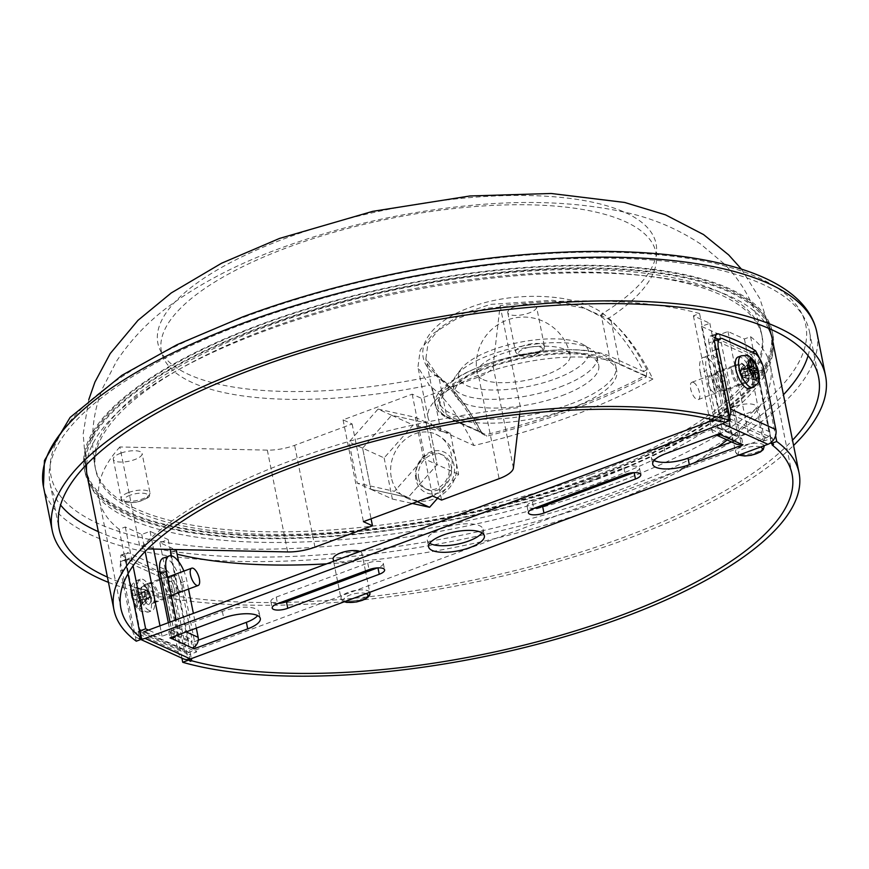 <?xml version="1.0" encoding="UTF-8"?>
<svg xmlns="http://www.w3.org/2000/svg" width="869" height="869" viewBox="0 0 869 869"><rect width="100%" height="100%" fill="white"/><g stroke="black" fill="none" stroke-linecap="round" stroke-linejoin="round"><path stroke-width="0.65" stroke-dasharray="4.34 3.26" d="M741.192 443.94L739.682 437.465A1.423 1.206 114.4 0 1 738.205 436.607L726.853 379.807A21.312 8.56 69.6 0 0 709.223 355.193A21.312 8.56 69.6 0 0 706.454 370.542L700.349 372.812A21.312 8.56 -110.4 0 1 703.13 357.463A21.312 8.56 -110.4 0 1 720.749 382.067L732.1 438.878A8.527 7.256 -65.6 0 0 735.902 443.918M188.519 589.084L186.802 580.535A21.312 8.56 69.6 0 0 183.902 571.085M163.079 558.191A21.312 8.56 -110.4 0 1 180.709 582.806L192.06 639.606A1.423 1.206 114.4 0 1 191.104 641.376L192.201 648.002M720.803 434.685L719.282 428.2A1.423 1.206 114.4 0 1 717.805 427.342L706.454 370.542M654.02 460.516A25.103 8.516 -11.3 0 1 651.392 457.626A25.103 8.516 -11.3 0 1 663.992 447.263L717.675 427.309L718.989 433.859M717.675 427.309L719.489 428.124M198.251 640.214L192.712 642.267L193.711 647.296M192.712 642.267L190.898 641.452M745.798 382.175A10.189 4.084 -110.4 0 1 739.486 372.388A10.189 4.084 -110.4 0 1 740.366 363.242A10.189 4.084 -110.4 0 1 747.753 371.356A10.189 4.084 -110.4 0 1 747.459 382.327A10.189 4.084 -110.4 0 1 745.798 382.175M713.742 419.977L721.259 417.174A4.736 4.03 -65.6 0 0 724.453 411.298L712.406 351A14.208 5.703 -110.4 0 1 714.253 340.767A14.208 5.703 -110.4 0 1 716.577 340.974L748.307 355.378A14.208 5.703 -110.4 0 1 757.725 371.574L763.829 369.303M739.693 384.446A10.189 4.084 69.6 0 0 741.366 384.598A10.189 4.084 69.6 0 0 741.648 373.627A10.189 4.084 69.6 0 0 734.272 365.501A10.189 4.084 69.6 0 0 733.382 374.648A10.189 4.084 69.6 0 0 739.693 384.446M124.886 560.907L130.991 558.637A14.208 5.703 69.6 0 0 128.655 558.43A14.208 5.703 69.6 0 0 126.809 568.663L120.715 570.933A14.208 5.703 -110.4 0 1 122.562 560.701A14.208 5.703 -110.4 0 1 124.886 560.907L156.626 575.311A14.208 5.703 -110.4 0 1 166.044 591.507L172.138 589.236L184.185 649.534A4.736 4.03 -65.6 0 0 186.303 652.337A4.736 4.03 -65.6 0 0 189.127 652.402L766.588 437.759A4.736 4.03 -65.6 0 0 769.782 431.871L757.725 371.574M170.009 622.085L171.66 630.351A1.423 1.206 114.4 0 1 170.704 632.111L168.684 631.361L222.366 611.418A25.103 8.516 -11.3 0 1 258.995 611.95A25.103 8.516 -11.3 0 1 257.669 615.621M534.196 508.256A10.656 3.617 -11.3 0 1 527.092 506.269A10.656 3.617 -11.3 0 1 532.447 501.869L623.942 467.859A10.656 3.617 -11.3 0 1 639.486 468.076A10.656 3.617 -11.3 0 1 634.142 472.486L633.697 472.649M739.888 437.389L741.702 438.215L731.6 441.963M429.71 543.288A28.416 9.635 -11.3 0 1 427.32 540.355A28.416 9.635 -11.3 0 1 441.593 528.613A28.416 9.635 -11.3 0 1 483.066 529.221A28.416 9.635 -11.3 0 1 481.991 532.838M278.004 603.477A10.656 3.617 -11.3 0 1 270.9 601.5A10.656 3.617 -11.3 0 1 276.244 597.09L367.75 563.079A10.656 3.617 -11.3 0 1 383.294 563.308A10.656 3.617 -11.3 0 1 377.939 567.707L377.494 567.881M126.809 568.663L138.855 628.96A4.736 4.03 -65.6 0 0 140.974 631.763A4.736 4.03 -65.6 0 0 143.798 631.817L189.127 652.402M150.348 583.316A10.189 4.084 69.6 0 0 148.675 583.164A10.189 4.084 69.6 0 0 147.795 592.31A10.189 4.084 69.6 0 0 154.106 602.108A10.189 4.084 69.6 0 0 155.779 602.26A10.189 4.084 69.6 0 0 156.659 593.114A10.189 4.084 69.6 0 0 150.348 583.316M172.138 589.236A14.208 5.703 69.6 0 0 162.72 573.04L156.626 575.311M130.991 558.637L162.72 573.04M148.002 604.379A10.189 4.084 -110.4 0 1 141.69 594.581A10.189 4.084 -110.4 0 1 142.581 585.434A10.189 4.084 -110.4 0 1 149.957 593.56A10.189 4.084 -110.4 0 1 149.674 604.531A10.189 4.084 -110.4 0 1 148.002 604.379M166.044 591.507L178.091 651.804A11.84 10.08 -65.6 0 0 183.359 658.811M120.715 570.933L132.761 631.231A11.84 10.08 -65.6 0 0 138.03 638.237A11.84 10.08 -65.6 0 0 141.669 639.008M725.322 422.247A11.84 10.08 -65.6 0 0 729.58 416.924M741.702 438.215L743.006 444.765M170.498 632.187L171.53 637.346M168.684 631.361L169.998 637.922M175.896 635.728A8.527 7.256 -65.6 0 0 177.765 628.081L176.103 619.814M179.579 590.768A8.288 3.324 -110.4 0 1 174.441 582.795A8.288 3.324 -110.4 0 1 175.158 575.343A8.288 3.324 -110.4 0 1 181.165 581.958A8.288 3.324 -110.4 0 1 180.937 590.887A8.288 3.324 -110.4 0 1 179.579 590.768M196.318 628.135L193.374 613.395M173.474 593.027A8.288 3.324 -110.4 0 1 168.347 585.054A8.288 3.324 -110.4 0 1 169.064 577.613A8.288 3.324 -110.4 0 1 175.071 584.229A8.288 3.324 -110.4 0 1 174.832 593.158A8.288 3.324 -110.4 0 1 173.474 593.027M719.619 390.029A8.288 3.324 69.6 0 0 720.977 390.148A8.288 3.324 69.6 0 0 721.216 381.219A8.288 3.324 69.6 0 0 715.209 374.615A8.288 3.324 69.6 0 0 714.481 382.056A8.288 3.324 69.6 0 0 719.619 390.029M710.462 377.005A8.288 3.324 69.6 0 0 709.104 376.885A8.288 3.324 69.6 0 0 708.387 384.326A8.288 3.324 69.6 0 0 713.525 392.299A8.288 3.324 69.6 0 0 714.883 392.419A8.288 3.324 69.6 0 0 715.6 384.978A8.288 3.324 69.6 0 0 710.462 377.005M700.349 372.812L709.582 419.01M710.049 421.346L711.7 429.612A8.527 7.256 -65.6 0 0 715.502 434.652A8.527 7.256 -65.6 0 0 716.154 434.913M727.157 439.953A342.223 116.077 168.7 0 0 770.445 365.925A342.223 116.077 168.7 0 0 750.577 336.672L744.396 338.975L727.972 331.513L719.63 334.608L701.5 326.375L709.832 323.279L693.408 315.827L699.578 313.524A342.223 116.077 168.7 0 0 500.12 305.638L493.071 366.218A28.416 9.635 -11.3 0 1 478.765 376.896L421.259 398.263L412.188 394.157L343.059 419.846L352.119 423.963L294.613 445.341A28.416 9.635 -11.3 0 1 267.326 450.12L119.889 446.97L140.235 548.774L147.643 548.936M441.593 500.077L421.259 398.263M699.578 313.524L719.923 415.339L713.753 417.631L730.177 425.093L721.846 428.189L739.975 436.423L748.307 433.327L764.742 440.779L772.269 437.987L773.573 444.537M693.408 315.827L713.753 417.631M709.832 323.279L730.177 425.093M701.5 326.375L721.846 428.189M725.604 383.609A10.189 4.084 69.6 0 0 717.186 371.856A10.189 4.084 69.6 0 0 715.86 379.188A10.189 4.084 69.6 0 0 724.29 390.941A10.189 4.084 69.6 0 0 725.604 383.609M719.63 334.608L739.975 436.423M727.972 331.513L748.307 433.327M744.396 338.975L764.742 440.779M750.577 336.672L771.987 443.82M176.298 550.131L170.118 552.434L190.463 654.238L196.633 651.946L180.209 644.483L188.54 641.387L170.411 633.153L162.079 636.26L148.48 630.079M178.569 561.548L196.633 651.946M119.889 446.97A342.223 116.077 168.7 0 0 99.262 500.033A342.223 116.077 168.7 0 0 119.129 529.286L125.299 526.983L141.734 534.446L150.065 531.35L168.195 539.573L159.863 542.68L174.941 549.523M159.863 542.68L180.209 644.483M168.195 539.573L170.161 549.414M171.443 555.823L188.54 641.387M164.437 584.153A10.189 4.084 -110.4 0 1 165.762 576.82A10.189 4.084 -110.4 0 1 173.137 584.946A10.189 4.084 -110.4 0 1 172.855 595.917A10.189 4.084 -110.4 0 1 164.437 584.153M150.065 531.35L153.607 549.067M168.325 622.704L170.411 633.153M141.734 534.446L145.134 551.478M159.983 625.799L162.079 636.26M125.299 526.983L133.066 565.849M119.129 529.286L128.015 573.768M731.72 373.29A10.189 4.084 -110.4 0 1 733.045 365.958A10.189 4.084 -110.4 0 1 740.431 374.083A10.189 4.084 -110.4 0 1 740.149 385.054A10.189 4.084 -110.4 0 1 731.72 373.29M771.096 442.473L769.999 436.955L723.54 415.86L708.952 342.897L714.383 340.876M772.269 437.987L769.999 436.955L755.422 363.981A9.472 3.802 69.6 0 0 749.143 353.183L718.391 339.225M714.177 337.313L711.744 336.216A9.472 3.802 69.6 0 0 710.19 336.075A9.472 3.802 69.6 0 0 708.952 342.897M148.577 590.051A10.189 4.084 -110.4 0 1 149.903 582.719A10.189 4.084 -110.4 0 1 157.278 590.833A10.189 4.084 -110.4 0 1 156.996 601.804A10.189 4.084 -110.4 0 1 148.577 590.051M125.809 559.647A9.472 3.802 -110.4 0 1 127.037 552.825A9.472 3.802 -110.4 0 1 128.59 552.966L122.138 555.367L120.943 555.095L120.378 561.667L125.809 559.647L140.387 632.621L186.846 653.716L188.008 659.528M181.903 658.148L166.837 582.762C165.414 577.353 162.981 573.877 159.538 572.345L165.99 569.945L128.59 552.966M165.99 569.945A9.472 3.802 -110.4 0 1 172.268 580.742L186.846 653.716L189.116 654.737L189.985 659.104M122.138 555.367A349.327 118.477 168.7 0 0 159.538 572.345M120.378 561.667L136.27 641.192M760.288 359.668L775.572 435.695M87.226 476.082A349.327 118.477 168.7 0 0 596.927 483.512A349.327 118.477 168.7 0 0 772.345 339.182M768.489 328.254A349.327 118.477 168.7 0 0 406.573 291.452A349.327 118.477 168.7 0 0 86.585 464.513M596.742 479.449A350.75 118.966 168.7 0 0 772.867 334.532A350.75 118.966 168.7 0 0 405.606 286.607A350.75 118.966 168.7 0 0 84.956 471.997A350.75 118.966 168.7 0 0 596.742 479.449M596.21 476.831A350.75 118.966 168.7 0 0 772.335 331.915A350.75 118.966 168.7 0 0 405.073 283.989A350.75 118.966 168.7 0 0 84.434 469.369A350.75 118.966 168.7 0 0 596.21 476.831M108.462 582.371A394.33 133.739 168.7 0 0 627.548 538.726A394.33 133.739 168.7 0 0 793.582 445.471M107.408 577.092A387.226 131.338 168.7 0 0 624.148 537.183A387.226 131.338 168.7 0 0 792.528 440.192M98.327 531.654A387.226 131.338 168.7 0 0 615.067 491.745A387.226 131.338 168.7 0 0 783.447 394.754M808.083 355.671A387.226 131.338 168.7 0 0 809.506 331.762A387.226 131.338 168.7 0 0 404.052 278.851A387.226 131.338 168.7 0 0 50.065 483.512A387.226 131.338 168.7 0 0 60.569 505.041M724.844 422.421L723.54 415.86L721.27 414.839L719.923 415.339L721.237 421.889M500.12 305.638L520.455 407.452A342.223 116.077 168.7 0 0 140.235 548.774M352.119 423.963L371.074 518.804M519.673 414.231L520.455 407.452M189.116 654.737L190.463 654.238L191.332 658.615M170.118 552.434A342.223 116.077 168.7 0 0 177.113 554.226M326.69 563.84A342.223 116.077 168.7 0 0 588.867 510.853M608.148 503.683A342.223 116.077 168.7 0 0 717.609 447.166M120.672 453.205A14.686 4.975 168.7 0 0 113.296 459.267A14.686 4.975 168.7 0 0 128.677 461.276A14.686 4.975 168.7 0 0 142.103 453.509A14.686 4.975 168.7 0 0 120.672 453.205M333.142 559.06A14.686 4.975 168.7 0 0 348.512 561.07A14.686 4.975 168.7 0 0 361.938 553.314A14.686 4.975 168.7 0 0 360.027 551.446M734.978 406.377A14.686 4.975 168.7 0 0 727.603 412.449A14.686 4.975 168.7 0 0 742.973 414.448A14.686 4.975 168.7 0 0 756.399 406.692A14.686 4.975 168.7 0 0 734.978 406.377M515.132 306.583A14.686 4.975 168.7 0 0 507.757 312.644A14.686 4.975 168.7 0 0 523.138 314.654A14.686 4.975 168.7 0 0 536.553 306.887A14.686 4.975 168.7 0 0 515.132 306.583M139.464 631.09L138.117 631.589L139.713 632.317M138.117 631.589L139.431 638.15M721.27 414.839L722.584 421.389M412.188 394.157L432.534 495.96M343.059 419.846L363.405 521.661M378.037 409.093L415.295 417.326L423.507 458.452L394.472 491.333L357.224 483.088L349.001 441.973L378.037 409.093L391.637 415.263L428.895 423.507L415.295 417.326M437.574 498.252L458.636 474.398L450.424 433.283L428.895 423.507L437.107 464.622L423.507 458.452M458.636 474.398L437.107 464.622L408.072 497.502L394.472 491.333M417.218 501.652L408.072 497.502L370.824 489.269L357.224 483.088M450.424 433.283L413.166 425.039L384.131 457.92L362.601 448.143L370.824 489.269L362.601 448.143L349.001 441.973M362.601 448.143L391.637 415.263L362.601 448.143M384.131 457.92L392.353 499.034L370.824 489.269L408.072 497.502L437.107 464.622L428.895 423.507L391.637 415.263L413.166 425.039M392.353 499.034L412.351 503.466M391.289 477.342A35.053 29.818 114.4 0 1 402.858 441.539A35.053 29.818 114.4 0 1 435.88 434.239A35.053 29.818 114.4 0 1 448.545 478.482A35.053 29.818 114.4 0 1 406.898 498.078A35.053 29.818 114.4 0 1 391.289 477.342M415.903 479.427A22.225 18.912 114.4 0 1 440.974 451.033A22.225 18.912 114.4 0 1 448.067 486.542A22.225 18.912 114.4 0 1 415.903 479.427M418.717 478.374A18.944 16.12 114.4 0 1 424.963 459.028A18.944 16.12 114.4 0 1 442.821 455.074A18.944 16.12 114.4 0 1 449.664 478.993A18.944 16.12 114.4 0 1 427.157 489.584A18.944 16.12 114.4 0 1 418.717 478.374M416.447 477.353A18.944 16.12 114.4 0 1 422.703 457.996A18.944 16.12 114.4 0 1 440.55 454.052A18.944 16.12 114.4 0 1 447.394 477.961A18.944 16.12 114.4 0 1 424.887 488.552A18.944 16.12 114.4 0 1 416.447 477.353M131.849 594.439L134.684 595.721L144.851 591.941A1.423 0.576 69.6 0 0 145.08 591.963A1.423 0.576 69.6 0 0 145.264 590.942L145.047 589.845L133.869 587.379L135.912 588.302L137.139 595.645L147.306 591.865A1.423 0.576 69.6 0 0 148.251 593.484L148.816 593.744L142.071 598.893L142.853 602.825L138.866 601.196L149.033 597.416A1.423 0.576 69.6 0 0 148.795 597.394A1.423 0.576 69.6 0 0 148.61 598.415L148.827 599.512L140.126 609.375L139.073 608.952L138.084 608.452L136.411 601.272L146.579 597.492A1.423 0.576 69.6 0 0 145.634 595.873L131.925 597.861L131.143 593.929L131.849 594.439A9.711 3.9 -110.4 0 1 134.011 589.258L133.869 587.379M145.264 590.942L135.097 594.722L134.011 589.258M135.097 594.722A1.423 0.576 -110.4 0 1 134.912 595.743A1.423 0.576 -110.4 0 1 134.684 595.721M148.251 593.484L138.084 597.264L142.071 598.893M138.084 597.264A1.423 0.576 -110.4 0 1 137.139 595.645M148.61 598.415L138.443 602.195L140.126 609.375M138.443 602.195A1.423 0.576 -110.4 0 1 138.627 601.174A1.423 0.576 -110.4 0 1 138.866 601.196M149.229 610.494A16.815 6.746 -110.4 0 1 138.812 594.32A16.815 6.746 -110.4 0 1 140.267 579.221A16.815 6.746 -110.4 0 1 152.455 592.636A16.815 6.746 -110.4 0 1 151.988 610.744A16.815 6.746 -110.4 0 1 149.229 610.494M145.634 595.873L135.466 599.653L131.925 597.861M135.466 599.653A1.423 0.576 -110.4 0 1 136.411 601.272M144.428 586.466A9.233 3.704 69.6 0 0 142.907 586.325A9.233 3.704 69.6 0 0 142.646 596.275A9.233 3.704 69.6 0 0 149.349 603.64A9.233 3.704 69.6 0 0 150.141 595.341A9.233 3.704 69.6 0 0 144.428 586.466M145.047 589.845L147.089 590.779L135.912 588.302M147.089 590.779L147.306 591.865M145.069 595.613L144.276 591.68L131.143 593.929M144.276 591.68L144.851 591.941M148.827 599.512L146.796 598.589L138.084 608.452M146.796 598.589L146.579 597.492M148.816 593.744L149.598 597.676L142.853 602.825M149.598 597.676L149.033 597.416M738.053 357.018A16.815 6.746 -110.4 0 1 750.24 370.433A16.815 6.746 -110.4 0 1 749.773 388.541M742.213 364.263A9.233 3.704 69.6 0 0 740.703 364.122A9.233 3.704 69.6 0 0 740.442 374.072A9.233 3.704 69.6 0 0 747.134 381.437A9.233 3.704 69.6 0 0 747.937 373.149A9.233 3.704 69.6 0 0 742.213 364.263M693.419 382.403A9.233 3.704 69.6 0 0 691.898 382.262A9.233 3.704 69.6 0 0 691.637 392.212A9.233 3.704 69.6 0 0 698.339 399.577A9.233 3.704 69.6 0 0 699.132 391.289A9.233 3.704 69.6 0 0 693.419 382.403M744.972 372.149L745.765 376.081L745.2 375.821A1.423 0.576 69.6 0 0 744.961 375.799A1.423 0.576 69.6 0 0 744.776 376.831L744.994 377.917L742.952 376.994L742.734 375.897A1.423 0.576 69.6 0 0 741.8 374.278L741.007 370.346A1.423 0.576 69.6 0 0 741.246 370.368A1.423 0.576 69.6 0 0 741.431 369.347L741.214 368.25L743.245 369.184L743.473 370.27A1.423 0.576 69.6 0 0 744.407 371.889L752.38 370.889M743.245 369.184L750.642 360.809M741.214 368.25L749.914 358.386M740.442 370.096L747.188 364.947M741.224 374.028L747.97 368.88M742.952 376.994L754.129 379.471M744.994 377.917L756.171 380.394M745.765 376.081L758.909 373.833M652.901 379.025L619.695 363.959L611.135 321.15C623.975 331.752 636.151 347.611 647.666 368.706L652.901 379.025A322.366 109.331 -11.3 0 1 571.715 416.045A322.366 109.331 -11.3 0 1 473.974 445.536L468.739 435.217C457.268 414.187 445.091 398.339 432.23 387.672L429.275 385.163L417.946 367.098L420.227 350.033L433.49 333.348L456.421 318.869L486.542 308.234L554.313 302.673L584.511 308.267L607.92 318.771A252.162 85.52 168.7 0 0 504.52 204.954A252.162 85.52 168.7 0 0 163.893 331.567A252.162 85.52 168.7 0 0 429.275 385.163M611.135 321.15L607.92 318.771M646.96 369.825C633.392 344.385 618.913 325.777 603.52 313.991L602.76 313.427A254.009 86.15 168.7 0 0 505.986 195.612A254.009 86.15 168.7 0 0 159.983 324.213A254.009 86.15 168.7 0 0 435.749 375.506L436.477 376.092C451.467 387.867 465.73 406.562 479.264 432.154L486.705 436.216A328.091 111.275 168.7 0 0 572.899 409.484A328.091 111.275 168.7 0 0 646.243 376.918A2.368 1.477 61.9 0 0 644.689 375.756L643.853 371.704L609.375 356.051A94.732 32.131 168.7 0 0 501.598 359.592A94.732 32.131 168.7 0 0 435.152 404.845A94.732 32.131 168.7 0 0 446.731 416.523L481.198 432.165C467.935 407.192 453.835 388.91 438.878 377.309L425.908 358.593L428.091 342.734L440.583 327.276L462.112 313.981L490.246 304.411L552.793 300.25L580.134 306.029L601.544 316.848C616.501 328.46 630.612 346.742 643.853 371.704A2.368 0.652 -27.5 0 1 646.96 369.825L646.243 376.918M600.816 316.305A2.368 1.825 -53.9 0 1 602.76 313.427C577.255 293.516 514.285 290.344 470.216 307.398C424.865 323.561 409.093 355.921 435.749 375.506A2.368 1.847 -51.9 0 1 437.585 375.636C429.938 368.532 426.049 362.851 425.908 358.593L435.152 404.845C436.455 410.418 440.67 414.774 447.785 417.924L447.785 417.924A2.368 2.01 -65.6 0 0 449.197 417.956A92.364 31.327 -11.3 0 1 484.272 368.413A92.364 31.327 -11.3 0 1 607.779 358.995L644.689 375.756A326.147 110.624 -11.3 0 1 486.097 434.706L486.705 436.216M596.058 479.145A349.327 118.477 168.7 0 0 771.466 334.815A349.327 118.477 168.7 0 0 405.693 287.085A349.327 118.477 168.7 0 0 86.357 471.715A349.327 118.477 168.7 0 0 596.058 479.145M591.528 477.081A339.855 115.273 168.7 0 0 762.178 336.672A339.855 115.273 168.7 0 0 406.323 290.235A339.855 115.273 168.7 0 0 95.644 469.857A339.855 115.273 168.7 0 0 591.528 477.081M479.264 432.154A2.368 0.652 -27.5 0 1 481.263 431.828L483.848 434.294L481.198 432.165A2.368 0.652 -27.5 0 0 481.263 431.828C467.891 406.605 453.564 388.063 438.291 376.19A2.368 1.825 -52.3 0 1 438.878 377.309L446.731 416.523A2.368 2.01 -65.6 0 0 447.785 417.924L486.097 434.706L449.197 417.956M619.695 363.959A104.204 35.347 168.7 0 0 501.131 367.848A104.204 35.347 168.7 0 0 428.037 417.631A104.204 35.347 168.7 0 0 440.779 430.47L473.974 445.536M570.737 403.976A89.996 30.524 168.7 0 0 615.925 366.794A89.996 30.524 168.7 0 0 521.693 354.498A89.996 30.524 168.7 0 0 439.421 402.065A89.996 30.524 168.7 0 0 570.737 403.976M571.541 408.017A89.996 30.524 168.7 0 0 616.729 370.835A89.996 30.524 168.7 0 0 522.497 358.539A89.996 30.524 168.7 0 0 440.225 406.105A89.996 30.524 168.7 0 0 571.541 408.017M555.41 378.841A66.316 22.496 168.7 0 0 582.741 344.363A66.316 22.496 168.7 0 0 519.271 342.386A66.316 22.496 168.7 0 0 461.439 368.608A66.316 22.496 168.7 0 0 482.61 389.431A66.316 22.496 168.7 0 0 555.41 378.841M560.114 386.944A73.42 24.897 168.7 0 0 596.981 356.605A73.42 24.897 168.7 0 0 590.388 348.773A73.42 24.897 168.7 0 0 520.107 346.568A73.42 24.897 168.7 0 0 456.073 375.604A73.42 24.897 168.7 0 0 452.999 385.38A73.42 24.897 168.7 0 0 560.114 386.944M561.863 395.677A73.42 24.897 168.7 0 0 598.73 365.349A73.42 24.897 168.7 0 0 521.856 355.312A73.42 24.897 168.7 0 0 454.737 394.113A73.42 24.897 168.7 0 0 561.863 395.677M483.012 379.557A47.371 16.066 168.7 0 0 546.34 374.724A47.371 16.066 168.7 0 0 570.129 355.16A47.371 16.066 168.7 0 0 564.35 349.327A47.371 16.066 168.7 0 0 510.451 351.098A47.371 16.066 168.7 0 0 477.233 373.724A47.371 16.066 168.7 0 0 483.012 379.557M720.749 382.067L726.853 379.807M180.709 582.806L186.802 580.535M716.577 340.974L722.682 338.714M754.411 353.118L748.307 355.378M724.453 411.298L769.782 431.871M721.259 417.174L766.588 437.759M170.704 632.111L191.104 641.376M719.282 428.2L739.682 437.465M138.855 628.96L184.185 649.534M132.761 631.231L178.091 651.804M716.132 349.61L712.406 351M367.75 563.079L369.053 569.64M276.244 597.09L277.559 603.651M663.992 447.263L665.306 453.814M532.447 501.869L533.751 508.419M623.942 467.859L625.245 474.409M222.366 611.418L223.67 617.968M177.765 628.081L186.183 631.904M171.66 630.351L192.06 639.606M717.805 427.342L738.205 436.607M711.7 429.612L732.1 438.878M478.765 376.896L499.099 478.7M244.243 317.055A384.858 130.535 -11.3 0 1 806.606 336.086A384.858 130.535 -11.3 0 1 234.315 548.795A384.858 130.535 -11.3 0 1 244.243 317.055M43.45 486.651A394.33 133.739 168.7 0 0 618.815 495.037A394.33 133.739 168.7 0 0 816.817 332.121M267.326 450.12L287.672 551.934M314.958 547.144L294.613 445.341M513.416 468.022L493.071 366.218M537.042 352.282A14.686 4.975 -11.3 0 1 515.621 351.978A14.686 4.975 -11.3 0 1 522.986 345.905A14.686 4.975 -11.3 0 1 544.418 346.22A14.686 4.975 -11.3 0 1 537.042 352.282M536.347 353.955A12.318 4.182 168.7 0 0 536.662 346.535A12.318 4.182 168.7 0 0 518.348 353.346A12.318 4.182 168.7 0 0 536.347 353.955M764.253 446.014A14.686 4.975 -11.3 0 1 750.838 453.781A14.686 4.975 -11.3 0 1 735.456 451.771A14.686 4.975 -11.3 0 1 742.832 445.699A14.686 4.975 -11.3 0 1 764.166 445.699L756.399 406.692M760.581 447.024A12.318 4.182 168.7 0 0 744.407 448.404A12.318 4.182 168.7 0 0 739.465 454.878M369.792 592.636A14.686 4.975 -11.3 0 1 362.427 598.698A14.686 4.975 -11.3 0 1 340.996 598.393A14.686 4.975 -11.3 0 1 348.371 592.321A14.686 4.975 -11.3 0 1 369.705 592.321L365.719 572.258M366.121 593.646A12.318 4.182 168.7 0 0 349.946 595.026A12.318 4.182 168.7 0 0 345.004 601.5M128.536 492.527A14.686 4.975 -11.3 0 1 149.957 492.842A14.686 4.975 -11.3 0 1 136.531 500.598A14.686 4.975 -11.3 0 1 121.16 498.589A14.686 4.975 -11.3 0 1 128.536 492.527M130.1 495.221A12.318 4.182 168.7 0 0 129.785 502.64A12.318 4.182 168.7 0 0 148.099 495.83A12.318 4.182 168.7 0 0 130.1 495.221M749.143 353.183L752.13 352.075M714.872 335.043L711.744 336.216M760.842 361.971L755.422 363.981M172.268 580.742L166.837 582.762M136.042 590.181A9.711 3.9 -110.4 0 1 140.908 598.545M141.701 602.478A9.711 3.9 -110.4 0 1 139.54 607.659M145.97 611.7A16.815 6.746 69.6 0 0 148.729 611.95A16.815 6.746 69.6 0 0 149.196 593.842A16.815 6.746 69.6 0 0 137.02 580.427A16.815 6.746 69.6 0 0 135.553 595.526A16.815 6.746 69.6 0 0 145.97 611.7M137.498 606.736A9.711 3.9 -110.4 0 1 132.631 598.372M753.032 387.335A16.815 6.746 69.6 0 0 753.499 369.227A16.815 6.746 69.6 0 0 741.311 355.812M744.407 371.889L750.24 369.727M747.927 368.619L743.473 370.27M741.431 369.347L751.598 365.567M747.785 367.826L741.007 370.346M741.8 374.278L751.967 370.498M752.902 372.117L742.734 375.897M744.776 376.831L753.217 373.692M755.367 372.041L745.2 375.821M591.007 474.463A339.855 115.273 168.7 0 0 761.657 334.054A339.855 115.273 168.7 0 0 405.801 287.606A339.855 115.273 168.7 0 0 95.123 467.24A339.855 115.273 168.7 0 0 591.007 474.463M595.537 476.516A349.327 118.477 168.7 0 0 770.944 332.197A349.327 118.477 168.7 0 0 405.171 284.456A349.327 118.477 168.7 0 0 85.825 469.097A349.327 118.477 168.7 0 0 595.537 476.516M603.52 313.991A2.368 1.825 -52.3 0 0 601.544 316.848L609.375 356.051A2.368 2.02 -65.6 0 1 607.779 358.995M440.779 430.47L432.23 387.672M438.172 376.755A2.368 1.847 -51.9 0 0 437.585 375.636L438.291 376.19A2.368 1.825 -52.3 0 0 436.477 376.092M709.223 355.193L703.13 357.463M140.974 631.763L186.303 652.337M138.03 638.237L140.821 639.497M122.562 560.701L128.655 558.43M383.294 563.308L384.609 569.868M270.9 601.5L272.203 608.05M427.32 540.355L428.634 546.916M483.066 529.221L484.37 535.771M651.392 457.626L652.706 464.187M527.092 506.269L528.395 512.819M639.486 468.076L640.801 474.637M258.995 611.95L260.309 618.5M718.435 428.189L738.835 437.444M715.502 434.652L716.099 434.934M148.675 583.164L142.581 585.434M155.779 602.26L149.674 604.531M741.366 384.598L747.459 382.327M734.272 365.501L740.366 363.242M715.209 374.615L709.104 376.885M720.977 390.148L714.883 392.419M175.158 575.343L169.064 577.613M180.937 590.887L174.832 593.158M84.434 469.369L84.956 471.997M772.335 331.915L772.867 334.532M50.065 483.512L59.146 528.949M809.506 331.762L818.587 377.2M99.262 500.033L120.91 608.398M770.445 365.925L792.093 474.289M507.757 312.644L515.621 351.978L517.913 354.9C517.881 356.942 533.685 356.127 536.738 353.987C542.691 351.597 545.243 349.001 544.418 346.22L536.553 306.887M738.726 455.15L736.771 453.998L735.456 451.771L727.603 412.449M365.469 570.966L361.938 553.314M344.265 601.772L342.299 600.62L340.996 598.393L337.845 582.621M337.585 581.328L333.587 561.276M113.296 459.267L121.16 498.589C120.943 502.13 126.211 503.303 136.965 502.108C153.063 496.731 148.632 496.46 149.957 492.842L142.103 453.509M710.19 336.075L716.284 333.805M120.943 555.095L127.037 552.825M165.762 576.82L149.903 582.719M172.855 595.917L156.996 601.804M733.045 365.958L717.186 371.856M740.149 385.054L724.29 390.941M435.88 434.239C450.859 442.06 457.724 454.368 456.464 471.172C454.237 493.777 427.157 508.235 406.898 498.078M424.887 488.552L427.157 489.584M440.55 454.052L442.821 455.074M140.267 579.221L137.02 580.427C130.002 585.434 131.925 584.978 130.785 591.029C132.186 601.837 135.836 608.702 141.723 611.624L148.729 611.95L151.988 610.744M167.587 577.157L142.907 586.325M171.247 595.493L149.349 603.64M148.795 597.394L138.627 601.174M145.08 591.963L134.912 595.743M698.339 399.577L747.134 381.437M691.898 382.262L740.703 364.122M744.961 375.799L753.043 372.801M741.246 370.368L747.807 367.935M762.178 336.672L761.657 334.054C755.715 306.616 743.31 283.294 724.431 264.089L700.479 243.939C677.32 228.656 652.25 218.119 625.267 212.318C579.297 202.195 527.82 199.892 470.835 205.399C402.412 211.993 337.226 226.896 275.277 250.131C236.824 264.589 203.216 281.99 174.43 302.314C151.51 318.163 132.262 337.726 116.674 360.993L102.814 387.802C92.592 412.938 90.028 439.41 95.123 467.24L95.644 469.857M771.466 334.815L759.897 298.719L741.539 269.216M88.779 399.653L83.163 433.946L86.357 471.715M428.037 417.631L417.946 367.098M439.421 402.065L440.225 406.105M615.925 366.794L616.729 370.835M461.439 368.608L456.073 375.604M582.741 344.363L590.388 348.773M452.999 385.38L454.737 394.113M596.981 356.605L598.73 365.349M570.129 355.16A47.371 47.371 0 0 0 514.394 317.989A47.371 47.371 0 0 0 477.233 373.724"/><path stroke-width="1.3" d="M183.902 571.085A21.312 8.56 69.6 0 0 169.183 555.932A21.312 8.56 69.6 0 0 166.413 571.281L160.309 573.54A21.312 8.56 -110.4 0 1 163.079 558.191L169.183 555.932M716.154 434.913A8.527 7.256 -65.6 0 0 720.597 434.761L718.989 433.859L665.306 453.814A25.103 8.516 168.7 0 0 652.706 464.187A25.103 8.516 168.7 0 0 689.334 464.719L743.006 444.765L740.996 444.016A8.527 7.256 -65.6 0 1 735.902 443.918L716.099 434.934M172.008 638.672L194.015 648.828L247.698 628.874A25.103 8.516 168.7 0 0 260.309 618.5A25.103 8.516 168.7 0 0 223.67 617.968L169.998 637.922L172.008 638.672A8.527 7.256 -65.6 0 0 175.896 635.728M193.711 647.296L194.015 648.828M714.351 340.724L720.347 338.497A14.208 5.703 69.6 0 1 722.682 338.714L754.411 353.118A14.208 5.703 69.6 0 1 763.829 369.303L775.876 429.612A11.84 10.08 -65.6 0 1 767.892 444.309L190.441 658.952A11.84 10.08 -65.6 0 1 183.359 658.811L140.821 639.497M720.347 338.497A14.208 5.703 69.6 0 0 718.5 348.73L716.132 349.61M729.58 416.924A11.84 10.08 -65.6 0 0 730.547 409.027L718.5 348.73M257.669 615.621A25.103 8.516 -11.3 0 1 246.383 622.323L198.251 640.214M633.697 472.649L542.636 506.497A10.656 3.617 -11.3 0 1 534.196 508.256M731.6 441.963L688.02 458.159A25.103 8.516 -11.3 0 1 654.02 460.516M481.991 532.838A28.416 9.635 -11.3 0 1 468.793 540.963A28.416 9.635 -11.3 0 1 429.71 543.288M377.494 567.881L286.444 601.717A10.656 3.617 -11.3 0 1 278.004 603.477M143.798 631.817L713.742 419.977M141.669 639.008A11.84 10.08 -65.6 0 0 145.112 638.378L722.563 423.735A11.84 10.08 -65.6 0 0 725.322 422.247M543.951 513.047L635.445 479.036A10.656 3.617 168.7 0 0 640.801 474.637A10.656 3.617 168.7 0 0 625.245 474.409L533.751 508.419A10.656 3.617 168.7 0 0 528.395 512.819A10.656 3.617 168.7 0 0 543.951 513.047L542.636 506.497M470.096 547.513A28.416 9.635 168.7 0 0 484.37 535.771A28.416 9.635 168.7 0 0 454.617 531.893A28.416 9.635 168.7 0 0 428.634 546.916A28.416 9.635 168.7 0 0 470.096 547.513M369.053 569.64L277.559 603.651A10.656 3.617 168.7 0 0 272.203 608.05A10.656 3.617 168.7 0 0 287.758 608.278L379.253 574.268A10.656 3.617 168.7 0 0 384.609 569.868A10.656 3.617 168.7 0 0 369.053 569.64M171.53 637.346L171.812 638.748M192.407 647.926A8.527 7.256 -65.6 0 0 198.154 637.335L196.318 628.135M193.374 613.395L188.519 589.084M176.103 619.814L166.413 571.281M160.309 573.54L170.009 622.085M709.582 419.01L710.049 421.346M147.643 548.936L287.672 551.934A28.416 9.635 168.7 0 0 314.958 547.144L372.464 525.778L363.405 521.661L432.534 495.96L441.593 500.077L499.099 478.7A28.416 9.635 168.7 0 0 513.416 468.022L519.673 414.231M139.431 638.15L141.701 639.171L136.27 641.192A349.327 118.477 168.7 0 1 113.948 609.788A349.327 118.477 168.7 0 1 336.27 449.588A349.327 118.477 168.7 0 1 730.275 420.4L724.844 422.421L722.584 421.389L721.237 421.889A342.223 116.077 168.7 0 0 336.053 452.282A342.223 116.077 168.7 0 0 120.91 608.398A342.223 116.077 168.7 0 0 140.778 637.65L139.431 638.15M174.941 549.523L176.298 550.131L178.569 561.548M170.161 549.414L171.443 555.823M153.607 549.067L168.325 622.704M145.134 551.478L159.983 625.799M148.48 630.079L145.644 628.798L139.464 631.09L140.778 637.65M133.066 565.849L145.644 628.798M128.015 573.768L139.464 631.09M718.391 339.225L714.177 337.313M188.008 659.528L190.42 661.298L191.767 660.798A342.223 116.077 168.7 0 0 576.951 630.405A342.223 116.077 168.7 0 0 792.093 474.289A342.223 116.077 168.7 0 0 772.226 445.037L773.573 444.537L771.314 443.505L771.096 442.473M188.16 660.266L182.729 662.287A349.327 118.477 168.7 0 0 623.649 617.218A349.327 118.477 168.7 0 0 799.056 472.888A349.327 118.477 168.7 0 0 776.734 441.495L771.314 443.505M182.729 662.287L181.903 658.148M730.275 420.4L714.383 340.876L716.284 333.805L718.196 333.815L714.872 335.043M752.13 352.075L755.596 350.794A349.327 118.477 168.7 0 0 718.196 333.815M755.596 350.794L760.288 359.668M775.572 435.695L776.734 441.495M799.056 472.888L772.345 339.182A349.327 118.477 168.7 0 0 768.489 328.254M86.585 464.513A349.327 118.477 168.7 0 0 87.226 476.082L113.948 609.788M793.582 445.471A394.33 133.739 168.7 0 0 825.55 375.81A394.33 133.739 168.7 0 0 412.656 321.921A394.33 133.739 168.7 0 0 52.183 530.34A394.33 133.739 168.7 0 0 108.462 582.371M792.528 440.192A387.226 131.338 168.7 0 0 818.587 377.2A387.226 131.338 168.7 0 0 413.133 324.289A387.226 131.338 168.7 0 0 59.146 528.949A387.226 131.338 168.7 0 0 107.408 577.092M783.447 394.754A387.226 131.338 168.7 0 0 808.083 355.671M60.569 505.041A387.226 131.338 168.7 0 0 98.327 531.654M371.074 518.804L372.464 525.778M191.332 658.615L191.767 660.798M177.113 554.226A342.223 116.077 168.7 0 0 326.69 563.84M588.867 510.853A342.223 116.077 168.7 0 0 608.148 503.683M717.609 447.166A342.223 116.077 168.7 0 0 727.157 439.953M772.226 445.037L771.987 443.82M360.027 551.446A14.686 4.975 168.7 0 0 340.518 552.999A14.686 4.975 168.7 0 0 333.142 559.06L333.587 561.276M139.713 632.317L140.387 632.621L141.701 639.171M189.985 659.104L190.42 661.298M412.351 503.466L429.601 507.279L417.218 501.652M429.601 507.279L437.574 498.252M193.222 568.326A9.233 3.704 69.6 0 0 191.712 568.185A9.233 3.704 69.6 0 0 191.452 578.135A9.233 3.704 69.6 0 0 198.143 585.5A9.233 3.704 69.6 0 0 198.947 577.212A9.233 3.704 69.6 0 0 193.222 568.326M753.217 373.692L754.944 373.051L756.041 378.515L756.171 380.394L754.129 379.471L752.902 372.117A1.423 0.576 -110.4 0 0 751.967 370.498L747.97 368.88L747.188 364.947L751.174 366.566L747.785 367.826M748.339 365.284A9.711 3.9 -110.4 0 1 750.501 360.103L751.598 365.567A1.423 0.576 -110.4 0 1 751.413 366.588A1.423 0.576 -110.4 0 1 751.174 366.566M750.642 360.809L751.957 359.321L753.629 366.49L747.927 368.619M750.24 369.727L754.574 368.108A1.423 0.576 -110.4 0 1 753.629 366.49M754.574 368.108L758.116 369.901L758.909 373.833L755.367 372.041A1.423 0.576 -110.4 0 0 755.128 372.03A1.423 0.576 -110.4 0 0 754.944 373.051M747.014 388.291A16.815 6.746 -110.4 0 1 736.597 372.117A16.815 6.746 -110.4 0 1 738.053 357.018L741.311 355.812A16.815 6.746 69.6 0 0 739.856 370.911A16.815 6.746 69.6 0 0 750.273 387.085A16.815 6.746 69.6 0 0 753.032 387.335L749.773 388.541A16.815 6.746 -110.4 0 1 747.014 388.291M752.38 370.889L758.116 369.901M750.501 360.103L749.914 358.386L751.957 359.321M756.171 380.394L755.194 379.938M730.547 409.027L775.876 429.612M145.112 638.378L190.441 658.952M720.597 434.761L740.996 444.016M722.563 423.735L767.892 444.309M377.972 567.859L379.253 574.268M286.444 601.717L287.758 608.278M688.02 458.159L689.334 464.719M634.164 472.627L635.445 479.036M246.383 622.323L247.698 628.874M186.183 631.904L198.154 637.335M43.45 486.651L44.438 460.559L70.107 417.446L121.953 375.289L176.885 344.776L242.69 316.913C332.077 283.511 441.734 260.103 539.682 253.487C689.019 243.483 803.662 269.564 816.817 332.121A394.33 133.739 168.7 0 0 241.452 323.735A394.33 133.739 168.7 0 0 43.45 486.651L52.183 530.34M739.465 454.878A12.318 4.182 168.7 0 0 756.182 453.748A12.318 4.182 168.7 0 0 760.581 447.024M345.004 601.5A12.318 4.182 168.7 0 0 361.732 600.37A12.318 4.182 168.7 0 0 366.121 593.646M752.543 361.026A9.711 3.9 -110.4 0 1 757.41 369.401M758.192 373.333A9.711 3.9 -110.4 0 1 756.041 378.515M753.999 377.581A9.711 3.9 -110.4 0 1 749.132 369.216M816.817 332.121L825.55 375.81M365.719 572.258L365.469 570.966M337.845 582.621L337.585 581.328M344.265 601.772L346.861 602.423L356.551 601.956L362.112 600.403C368.065 598.013 370.628 595.417 369.792 592.636M764.253 446.014L763.264 449.599L760.397 451.989L751.272 455.28L744.82 456.008L738.726 455.15M191.712 568.185L167.587 577.157M198.143 585.5L171.247 595.493M753.043 372.801L755.128 372.03M747.807 367.935L751.413 366.588M753.032 387.335C757.214 384.304 759.05 382.36 758.518 381.491C759.854 379.21 759.484 374.582 757.442 367.63C754.52 361.243 751.815 357.583 749.328 356.67C749.154 355.66 746.482 355.378 741.311 355.812M741.539 269.216L728.678 254.921L703.553 234.576L665.491 214.839L624.637 202.455L551.185 193.483L469.955 195.97L372.703 211.341L279.525 238.432L221.573 263.231L171.291 292.918L137.997 320.324L110.222 353.553L94.938 382.056L88.779 399.653"/></g></svg>

